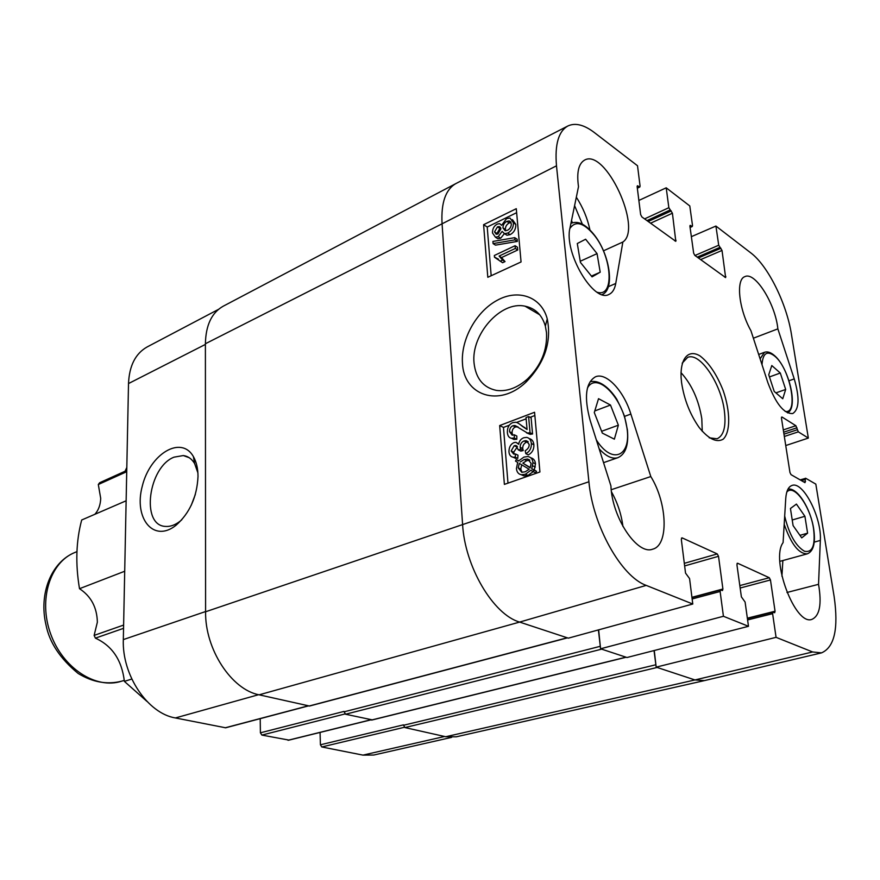 <?xml version="1.0" encoding="UTF-8"?>
<svg xmlns="http://www.w3.org/2000/svg" width="880" height="880" viewBox="0 0 880 880"><rect width="100%" height="100%" fill="white"/><g stroke="black" fill="none" stroke-linecap="round" stroke-linejoin="round"><path stroke-width="1.32" d="M780.296 373.021L785.675 389.455L782.749 398.761L774.202 391.424L768.735 374.737L771.804 365.552L780.296 373.021L769.461 376.937M785.675 389.455L775.907 392.887M807.598 533.17L801.724 537.867L793.089 525.602L790.438 508.497L796.422 504.086L804.914 516.296L807.598 533.17L799.942 535.337M804.914 516.296L792.22 519.992M594.286 412.544L598.532 398.684L610.489 405.042L618.365 425.194L614.361 439.164L602.327 433.103L594.286 412.544M610.489 405.042L594.781 410.938M618.365 425.194L601.623 431.288M597.047 253.627L600.204 272.206L592.053 276.859L580.426 262.394L577.291 243.518L585.629 239.228L597.047 253.627L580.239 261.261M600.204 272.206L591.448 276.1M691.361 236.665L715.913 226.05L750.75 252.846C767.932 265.661 786.687 303.578 791.45 334.411L808.335 438.075L785.741 445.544M567.941 125.95L455.895 183.568C445.654 189.453 441.034 202.664 442.035 223.212L462.572 524.183C464.783 566.566 493.218 614.592 519.618 622.083L568.348 638.165L692.78 604.021L646.228 585.398C621.39 576.719 592.79 525.789 588.907 481.756L556.49 165.814C554.697 144.507 558.514 131.219 567.941 125.95C575.289 122.562 584.078 124.751 594.297 132.517L637.516 165.748L640.068 186.021L639.815 187.011L637.406 185.768L637.153 186.758L640.629 214.533L641.872 216.931L675.807 241.34L672.419 213.213L668.855 207.702L666.204 187.814L689.788 205.953L692.516 225.511L692.285 226.49L690.162 225.379L689.931 226.358L693.649 253.121L694.804 255.387L725.637 277.585L722.018 250.437L718.718 245.234L715.913 226.05M626.989 657.514L748.484 626.307L723.426 616.275L600.567 648.791L626.989 657.514M800.162 479.886L805.761 478.302L815.826 484.121L834.152 596.695C838.662 628.551 834.46 647.284 821.524 652.872L812.625 651.959L776.072 637.34L656.172 667.139L694.958 679.943L812.625 651.959M638.869 200.442L666.204 187.814M805.464 478.247L804.991 482.658L791.054 474.661L789.965 472.538L781.451 418.11L782.023 417.021L795.883 425.711L798.314 431.849L808.335 438.075M692.78 604.021L689.568 578.578L685.531 573.078L681.307 539.352L682.143 537.878L717.255 553.927L718.52 556.303L722.909 589.006L722.48 590.546L720.555 589.941L720.115 591.492L723.426 616.275M600.567 648.791L598.653 629.849M748.484 626.307L745.096 602.041L741.389 596.871L736.912 564.674L737.627 563.244L769.285 577.72L770.462 579.964L775.06 611.226L774.686 612.711L772.992 612.172L772.607 613.668L776.072 637.34M656.172 667.139L654.258 650.507M702.251 431.354L701.8 418.682C698.698 399.872 691.757 384.516 680.977 372.614M650.804 476.553C667.403 503.14 668.965 545.358 652.696 549.164C637.351 555.434 612.04 517.781 610.918 485.892L590.161 420.42C583.88 397.199 585.64 382.657 595.452 376.805C606.276 372.02 623.766 390.808 630.872 414.062L650.804 476.553L611.237 489.72M818.543 584.32C821.92 604.197 819.698 615.89 811.877 619.388C795.201 626.01 770.275 559.625 783.09 542.608L785.741 498.575C786.291 491.084 788.381 486.717 792.022 485.452C803.055 480.854 821.909 517.77 820.336 540.43L818.543 584.32L786.973 592.482M794.233 378.906C799.755 397.793 799.249 409.332 792.726 413.545C784.047 413.996 775.764 403.711 767.866 382.668L750.937 330.726C738.804 309.386 735.647 279.345 744.909 276.617C755.139 271.304 775.467 303.996 777.854 328.867L794.233 378.906L789.019 380.765M578.501 186.67C576.532 172.502 578.545 163.647 584.54 160.127C605.374 147.807 642.961 228.888 622.853 242.022L615.747 283.47C614.735 289.157 612.48 292.798 608.982 294.404C593.857 303.479 563.574 252.45 570.009 227.843L578.501 186.67M681.582 382.646C684.123 399.432 689.986 414.381 699.193 427.515C708.554 438.999 716.54 442.904 723.151 439.219C730.598 432.278 730.466 411.543 723.173 390.555C716.76 374.418 709.027 362.857 699.974 355.894C688.567 349.041 680.273 357.984 681.087 377.52L681.582 382.646M682.176 363.187L687.621 357.412C699.677 351.769 721.006 383.262 724.35 410.729C726.253 426.283 723.833 435.633 717.09 438.779L709.203 437.822M622.853 242.022L603.482 250.822M589.941 229.966C587.499 218.361 582.956 207.438 576.323 197.197M777.854 328.867L753.379 338.206M781.924 576.235L782.859 560.538M622.93 526.449C621.357 514.184 617.54 502.667 611.49 491.876M582.373 224.169L574.585 205.645M571.538 220.44L572.352 222.805M521.059 261.954L487.806 277.288L483.593 224.697L516.285 208.692L521.059 261.954M539.924 471.977L504.383 484.396L499.675 425.557L534.567 412.269L539.924 471.977M462.451 363.044C463.606 395.516 499.136 407.858 525.921 382.217C544.698 362.978 551.804 341.869 547.25 318.89C541.376 296.571 518.089 288.662 497.2 300.3C476.003 311.608 460.878 339.592 462.451 363.044M546.502 332.651C547.393 350.075 541.09 365.497 527.56 378.917C517.363 387.926 506.968 391.754 496.386 390.401C483.219 387.585 475.772 378.422 474.034 362.923C470.998 334.543 500.621 300.784 524.898 306.163C535.227 308.22 542.047 314.864 545.358 326.117L546.502 332.651M529.859 460.174L526.735 460.68L522.841 463.144L530.288 467.577M499.675 425.557L503.47 427.416L507.98 483.142M534.853 415.514L530.112 417.318M526.13 418.825L516.505 422.466M509.366 425.183L503.47 427.416M500.786 228.096L499.884 228.404L496.936 233.486L494.516 231.924L497.475 226.842L499.224 226.534L500.907 228.822L497.926 233.97L496.254 234.256L494.516 231.924M483.593 224.697L487.223 227.029L491.172 275.737M516.637 212.696L487.223 227.029M511.027 222.475L509.212 222.959C506.616 224.444 505.34 226.611 505.395 229.482L505.692 230.769M504.372 233.64L500.665 238.249L497.849 238.733L495.825 237.446M512.424 219.615L515.823 224.389C515.911 229.097 514.008 232.518 510.125 234.652L506.946 235.246L504.911 233.728M514.734 237.655L517.143 239.228L517.341 241.417L495.506 245.146L493.086 243.606L492.91 241.439L514.734 237.655L514.932 239.855L493.086 243.606M515.086 245.718L517.495 247.269L517.737 249.997L501.534 257.576L505.043 261.591L502.59 262.724L494.483 257.235L494.34 255.486L515.086 245.718L515.328 248.446L499.114 256.058L502.612 260.073L500.159 261.217M498.355 259.072L494.483 257.235M521.697 464.805L520.784 469.051L522.082 472.329M528.616 416.548L530.046 432.751L527.461 433.037L514.943 425.513L512.93 425.711C510.642 426.756 509.52 428.747 509.564 431.695L512.127 435.138L514.316 434.819L514.294 438.02L511.478 438.262C509.036 437.844 507.672 435.908 507.364 432.454C507.276 427.493 509.058 424.226 512.743 422.62L515.647 422.268C517.011 422.312 519.266 423.676 522.423 426.371L527.065 429.528L526.02 417.538L528.616 416.548L531.124 417.824L532.554 433.994L529.98 434.28L526.493 432.817M518.023 426.877L515.449 426.965C513.161 427.999 512.05 429.99 512.083 432.938L512.765 435.16M514.316 434.819L516.835 436.051L516.813 439.241L513.997 439.483L511.687 438.361M518.991 423.709L527.054 429.374M528.22 441.87L526.581 442.167C523.941 443.355 522.654 445.489 522.731 448.547L523.215 450.56L520.828 451.099L518.298 449.889L515.768 445.489L514.217 445.709L511.137 450.978L513.678 454.069L515.46 453.981L515.229 457.193L513.216 457.226C510.675 456.797 509.256 454.993 508.959 451.836C508.948 447.227 510.631 444.147 514.008 442.585L516.021 442.332L518.727 444.345C519.156 441.1 520.828 438.911 523.743 437.756L526.614 437.382C529.353 437.899 530.937 439.945 531.377 443.531C531.531 448.217 529.672 451.594 525.811 453.673L525.195 450.758C528.11 448.91 529.419 446.765 529.122 444.334L526.108 440.671L524.062 440.946C521.422 442.134 520.135 444.268 520.201 447.337L520.685 449.35L518.298 449.889M517.451 446.721L513.678 452.177L514.283 454.113M515.46 453.981L517.99 455.18L517.759 458.381L513.216 457.226L515.746 458.414M517.858 443.223L518.837 443.608M529.243 438.636C531.927 439.197 533.467 441.232 533.896 444.752C534.05 449.438 532.202 452.815 528.33 454.883L525.811 453.673M530.794 457.787C533.599 458.513 535.161 460.526 535.48 463.826L534.281 469.953L536.536 471.306L535.722 472.846L533.192 471.669L527.978 475.409L523.996 475.915L521.191 474.716M517.737 249.997L515.328 248.446M505.043 261.591L502.612 260.073M501.534 257.576L499.114 256.058M517.341 241.417L514.932 239.855M498.245 236.687L495.429 237.182L492.481 232.969C492.448 228.833 494.032 225.863 497.255 224.081L499.653 223.652L501.622 225.313L506.539 218.625L510.004 218.02L513.414 222.794C513.502 227.524 511.599 230.945 507.705 233.079L504.526 233.684L502.139 231.385L498.245 236.687L500.665 238.249M507.485 230.296L505.109 230.714L502.975 227.909C502.931 225.038 504.207 222.86 506.803 221.375L509.201 220.935L511.324 223.784C511.313 226.721 510.026 228.888 507.485 230.296M515.504 461.098L516.318 459.569L518.617 460.944L523.941 457.072L527.978 456.533C530.959 457.171 532.62 459.195 532.95 462.638L531.751 468.776L534.006 470.118L533.192 471.669L530.827 470.261L525.437 474.232L521.455 474.749C518.441 474.199 516.78 472.12 516.439 468.523L517.693 462.418L515.504 461.098M520.311 461.956L524.205 459.492L527.549 459.008L531.135 463.353L530.167 467.83L522.841 463.144M519.277 463.364L529.155 469.26L525.195 471.79L521.763 472.296L518.243 467.874L519.277 463.364M536.536 471.306L534.006 470.118M534.281 469.953L531.751 468.776M518.804 460.735L516.318 459.569M517.759 458.381L515.229 457.193M523.215 450.56L520.685 449.35M516.813 439.241L514.294 438.02M530.64 434.335L528.121 433.092M532.554 433.994L530.046 432.751M320.056 732.435L320.419 744.788L403.436 724.867L404.866 727.562L445.731 736.736L456.291 736.813L704.484 680.592L821.524 652.872M455.895 183.568L223.168 306.229C211.728 312.686 205.799 325.193 205.392 343.75L205.59 611.765C204.908 649.11 231.473 689.678 259.116 694.826L309.529 706.035L567.435 637.868M598.4 629.915L600.468 647.856M372.196 719.851L345.521 714.23L343.992 711.414L260.403 732.809L260.205 718.663M654.027 650.562L656.062 666.237M218.504 309.364L147.213 346.907C135.52 353.474 129.294 365.695 128.513 383.559L123.321 639.595C121.891 675.246 147.697 713.449 175.395 717.948L225.665 727.793L308.418 705.903M320.419 744.788L321.805 746.966L362.956 755.117L373.747 755.04L451.66 737.363M260.403 732.809L261.877 735.086L288.794 740.069M126.753 470.481L99.66 482.724L98.307 484.517L126.72 471.702M125.07 471.229L126.808 467.467M131.802 679.052L124.377 681.373C121.88 660.209 112.222 645.799 95.403 638.143L123.552 628.331M124.377 681.373L146.971 701.415M94.886 514.294C98.538 510.191 100.474 504.878 100.705 498.366L98.307 484.517M126.137 500.786L81.697 519.992C76.054 541.079 75.328 563.981 79.508 588.698L124.707 571.252M123.618 625.075L94.127 635.404L95.403 638.143M94.127 635.404L97.361 622.193C97.009 607.431 91.058 596.266 79.508 588.698M198.011 476.443C197.967 468.501 196.427 461.89 193.391 456.588C181.17 434.962 150.073 453.838 142.307 486.079C133.485 518.243 153.56 543.323 175.978 525.305C189.684 513.194 197.032 496.903 198.011 476.443M191.202 505.362L195.338 494.472M181.83 519.739L180.07 521.224C175.021 525.118 170.093 526.845 165.297 526.405C140.613 525.327 148.357 466.961 174.053 457.149L183.304 455.554C188.034 456.181 191.807 458.876 194.645 463.617L197.89 472.857M527.549 307.659L528.385 307.054M762.014 364.716C762.828 353.034 767.107 350.207 774.873 356.246C790.262 368.753 799.007 414.59 785.136 411.389M787.534 412.885C798.776 407.803 788.601 367.026 774.202 355.344C770.616 352.308 767.382 351.285 764.489 352.297L760.111 358.875M786.797 492.085C793.903 483.395 810.381 506.264 813.549 528.649C815.518 545.314 812.504 552.86 804.496 551.265C795.718 546.084 789.118 534.358 784.685 516.109M784.19 524.337C791.142 544.192 798.853 554.026 807.312 553.839L779.856 561.363M587.411 388.124C596.288 371.195 621.709 396.341 626.571 425.722C632.412 455.532 612.865 466.092 596.343 439.923M599.159 448.811C606.089 456.412 612.359 459.36 617.98 457.644L603.548 462.66M590.106 381.799L590.106 381.799C598.323 379.654 608.399 386.331 616.693 399.113C621.445 408.507 624.14 414.667 624.8 417.582L627.385 429.836C628.826 444.807 625.691 454.069 617.98 457.644M569.888 228.47C575.465 220.407 583.484 222.53 593.967 234.85C612.117 256.608 614.812 297.891 597.179 292.248M602.096 294.569C615.373 289.663 609.697 253.55 593.67 234.179C585.519 224.279 578.094 220.616 571.384 223.201L570.922 223.443M205.392 343.75L556.49 165.814M205.59 611.765L588.907 481.756M259.116 694.826L519.618 622.083L646.228 585.398M445.731 736.736L694.958 679.943L704.484 680.592M803.858 482.009L805.541 481.492M801.438 480.623L805.211 479.457M784.322 436.48L798.314 431.849M783.959 434.181L797.258 429.77M783.651 432.212L796.939 427.79M783.299 429.913L795.883 425.711M781.473 417.208L782.023 417.021M692.142 598.961L720.115 591.492M691.933 597.311L722.909 589.006M684.64 565.928L718.52 556.303M684.31 563.332L717.255 553.927M681.472 538.087L682.143 537.878M650.529 223.223L672.419 213.213M674.817 240.867L676.06 240.317M648.164 221.496L671.242 210.914M646.943 220.616L670.032 210.012M644.567 218.889L668.855 207.702M637.285 187.814L639.254 186.868M637.142 186.307L637.978 185.911M747.593 619.938L772.607 613.668M747.351 618.178L775.06 611.226M740.157 588.027L770.462 579.964M739.816 585.596L769.285 577.72M737.055 563.409L737.627 563.244M700.623 259.611L722.018 250.437M724.647 277.079L725.868 276.573M698.346 257.961L720.918 248.248M697.235 257.147L719.818 247.423M694.958 255.497L718.718 245.234M690.041 227.161L691.812 226.369M689.92 225.819L690.646 225.5M615.747 283.47L608.344 286.693M820.336 540.43L814.231 542.124M630.872 414.062L624.448 416.416M510.125 234.652L507.705 233.079M515.823 224.389L513.414 222.794M509.212 222.959L506.803 221.375M505.395 229.482L502.975 227.909M499.884 228.404L497.475 226.842M527.978 475.409L525.437 474.232M535.326 467.049L532.796 465.861M535.48 463.826L532.95 462.638M520.784 469.051L518.243 467.874M526.735 460.68L524.205 459.492M533.896 444.752L531.377 443.531M513.678 452.177L511.137 450.978M516.736 446.919L514.217 445.709M522.731 448.547L520.201 447.337M526.581 442.167L524.062 440.946M524.942 427.625L522.423 426.371M512.083 432.938L509.564 431.695M515.449 426.965L512.93 425.711M404.866 727.562L657.151 667.458M344.003 711.832L600.061 646.36M403.458 725.274L655.666 664.818M371.415 720.049L625.955 657.173M345.521 714.23L601.645 649.154M567.204 637.78L309.045 706.035M258.577 694.705L175.395 717.948M205.59 611.545L123.321 639.595M205.392 344.421L128.513 383.559M444.62 736.483L362.956 755.117M321.805 746.966L404.349 727.287M370.546 719.851L288.002 740.267M261.877 735.086L344.971 713.955M308.165 705.848L225.17 727.804M121.506 681.219C107.063 684.838 92.62 682.253 78.177 673.486C60.17 658.669 49.456 642.51 46.024 625.031C38.555 593.736 51.26 562.045 74.888 552.475C50.05 562.243 38.126 599.83 50.699 634.051C62.942 668.382 96.173 689.623 121.506 681.219L124.3 680.35M764.489 352.297L758.67 354.464M807.312 553.839C813.527 551.287 815.65 543.015 813.703 529.001C810.733 508.838 797.434 487.201 787.985 489.137M691.966 597.597L720.555 589.941M637.329 188.199L639.815 187.011M747.406 618.596L772.992 612.172M690.085 227.48L692.285 226.49M524.92 306.108L539.792 314.831M525.921 382.217L527.56 378.917M547.25 318.89L545.358 326.117M495.044 257.301L497.475 258.819M504.526 233.684L506.946 235.246M495.429 237.182L497.849 238.733M510.752 221.958L509.201 220.935M500.434 227.326L499.224 226.534M521.455 474.749L523.996 475.915M529.705 460.02L527.549 459.008M515.768 445.489L516.879 446.028M526.108 440.671L527.923 441.562M511.478 438.262L513.997 439.483M514.943 425.513L517.451 426.756M527.461 433.037L529.98 434.28M371.833 720.049L626.153 657.239M288.42 740.256L370.755 719.895M189.2 457.699L183.304 455.554M194.645 463.617L193.391 456.588M180.07 521.224L175.978 525.305M526.614 307.109L527.417 306.746M74.888 552.475L76.945 551.628"/></g></svg>
